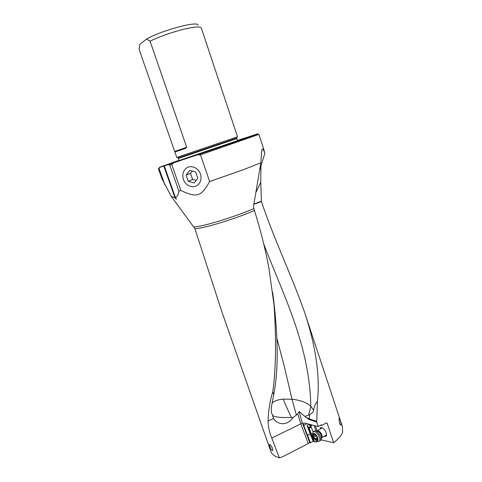 <?xml version="1.0" encoding="UTF-8"?>
<svg xmlns="http://www.w3.org/2000/svg" width="482" height="482" viewBox="0 0 482 482"><rect width="100%" height="100%" fill="white"/><g stroke="black" fill="none" stroke-linecap="round" stroke-linejoin="round"><path stroke-width="0.72" d="M321.482 424.859L318.253 426.576L316.74 422.081L317.391 401.458C320.126 377.304 316.228 348.709 305.696 315.686L342.401 426.654L342.624 432.233C341.443 435.445 338.454 438.951 333.664 442.741L327.133 423.214L326.344 422.877L321.795 425.449L321.53 424.889M305.696 315.686C294.122 280.91 274.77 241.374 261.648 202.205L261.407 201.259L253.942 204.037M339.997 419.629L339.28 417.936C338.864 418.249 338.991 420.165 339.653 423.702L340.72 425.172C341.346 424.829 341.105 422.985 339.997 419.629M320.608 425.214L321.795 425.449M320.861 439.777L333.664 442.741M320.168 429.058C320.042 425.558 324.892 428.655 326.23 432.987C326.959 435.758 326.386 436.819 324.513 436.174M317.746 441.241L316.24 442.102L313.649 441.205M180.877 190.517L178.888 191.077L169.76 165.067L171.731 164.416L180.877 190.517C196.933 197.927 201.006 196.891 209.64 181.521L242.789 169.923L260.876 162.808L253.466 206.549L254.424 210.52C260.443 229.546 265.281 248.796 268.932 268.263L274.053 305.004C276.373 339.943 275.957 368.887 272.794 391.818L273.734 394.668L271.252 407.736L271.432 412.833L273.125 415.839L272.716 416.099L273.487 418.418C274.987 421.172 277.632 422.913 281.422 423.636C286.127 424.046 290.013 422.009 293.074 417.526L280.952 417.442C277.264 417.129 274.65 416.593 273.125 415.839M279.415 457.9L283.308 456.43L308.215 443.573L300.84 423.859L271.734 438.09L279.415 457.9L276.457 456.822C273.481 455.46 271.631 453.731 270.902 451.652L221.81 311.649L194.897 228.691L171.339 196.493L174.942 197.704L176.376 199.343L175.436 197.602C177.274 196.77 178.418 194.601 178.888 191.077M271.734 438.09C269.263 431.758 268.052 426.064 268.094 421.009C268.378 410.622 269.944 400.891 272.794 391.818M272.553 448.483C271.215 445.609 270.179 444.271 269.444 444.464L269.793 446.422C270.926 449.399 271.914 450.772 272.746 450.543L272.553 448.483M272.692 292.472C278.301 335.243 278.65 369.308 273.734 394.668M171.339 196.493L162.073 179.015L158.391 168.61L160.313 167.158L159.5 167.26L179.039 160.319M164.802 184.69L159.066 168.465M209.64 181.521L200.476 154.794L258.894 134.394L263.521 148.498M260.876 162.808C261.352 154.029 261.75 149.679 262.057 149.757C262.515 148.064 263.443 149.263 264.841 153.36L263.558 148.613M261.407 201.259L260.756 182.226L260.967 165.422M317.391 401.458C315.439 403.416 314.174 406.344 313.595 410.23L310.806 406.278C309.769 345.136 282.85 294.201 263.72 243.886M313.595 410.23C313.71 411.598 312.378 413.086 309.595 414.701L309.197 418.804L306.058 417.406L309.161 419.533L316.74 422.081M306.058 417.406L299.165 411.508L301.599 420.714L309.751 442.609L310.426 442.807L303.708 425.389L303.696 423.178L304.467 422.997L318.253 426.576M309.751 442.609L308.215 443.573M310.426 442.807L313.167 441.229L316.24 442.102M308.842 427.721L310.902 426.245L311.203 426.594L311.041 427.407L309.076 427.998L308.347 427.064L313.872 441.241M309.022 424.178L307.13 425.654L308.347 427.064M311.258 427.203L313.047 431.752M316.614 440.813L316.975 441.729M314.348 441.379L309.076 427.998M311.203 426.594L310.914 425.853L312.27 425.022M310.914 425.853L310.028 424.443M305.07 416.352L308.655 415.159L310.806 406.278C306.986 402.591 300.714 400.241 292.002 399.223L296.376 415.032L293.074 417.526M296.376 415.032L297.725 413.761L300.84 423.859L302.389 422.919M272.716 416.099L272.637 415.538M292.002 399.223L284.362 366.621L277.144 339.22M292.014 399.265L283.374 399.12C277.975 399.614 274.198 400.928 272.041 403.079M259.858 169.592L264.841 153.36M299.165 411.508L297.725 413.761M308.655 415.159L309.595 414.701M283.374 399.12L284.296 402.024L291.369 417.605M183.419 179.443C182.088 174.984 182.925 171.333 185.932 168.489C190.36 164.476 198.391 167.489 200.422 173.99C201.645 178.045 201.012 181.485 198.53 184.311C194.24 189.101 185.558 186.251 183.419 179.443M171.731 164.416L174.068 162.687L197.439 154.843L200.476 154.794M174.068 162.687L167.838 164.742L169.76 165.067M197.439 154.843C231.468 143.335 263.949 131.978 257.219 133.996L237.487 140.419M174.942 197.704L163.79 166.043L160.313 167.158M163.79 166.043L164.561 165.778L164.272 165.886L175.436 197.602M167.838 164.742L164.272 165.886M237.56 140.63L179.105 160.524M198.126 25.154C198.18 20.599 162.048 30.197 146.57 39.066L150.047 41.127C160.488 36.246 171.779 32.264 183.919 29.185C194.541 26.703 200.349 26.329 201.337 28.077L237.524 136.786L176.792 157.463L139.123 49.375L139.798 44.736M150.047 41.127L186.703 147.239L174.719 151.493M174.888 152.011L185.721 148.329L186.703 147.239M146.57 39.066L139.925 44.193M313.619 431.366L315.306 430.751C317.807 431.095 321.633 437.343 320.843 439.819L320.006 440.807M317.608 441.175L318.445 441.464L319.53 441.108C321.319 439.464 317.186 431.758 314.312 431.372L313.095 431.691L312.601 433.963M316.813 440.873L316.945 440.897C319.819 441.5 316.59 433.607 313.782 433.173L312.547 434.439C313.047 437.499 314.469 439.644 316.813 440.873M313.324 433.89L314.366 434.656L314.951 434.252L316.788 436.831L317.325 437.963L317.427 440.132L316.228 439.391L315.644 439.789L313.818 437.216L313.294 436.089L313.324 433.89M189.769 170.417L195.656 172.008L197.831 178.31L194.113 182.961L188.269 181.346L186.094 175.099L189.769 170.417M192.396 171.128L190.529 173.303L192.667 179.479L188.269 181.346M186.094 175.099L190.529 173.303M192.667 179.479L196.234 180.31M327.133 423.214L326.139 423.021M315.276 425.799L317.264 430.854L318.156 430.637C321.163 432.547 322.434 434.927 321.988 437.77L326.579 434.872M194.897 228.691C201.916 228.799 230.709 220.34 250.122 212.327L254.424 210.52M253.906 208.579L249.628 210.369C230.041 218.412 201.018 226.98 193.975 226.926M253.893 204.296L261.461 201.548M316.794 421.346L309.197 418.804L309.161 419.533M307.13 425.654L310.161 433.764L307.462 435.445M310.794 433.613L310.161 433.764L313.167 441.229M303.774 425.57L306.938 423.642M309.468 424.293L309.119 424.437L311.041 427.407M313.993 425.467L316.084 430.794M309.787 424.377L310.902 426.245M321.675 425.094L321.054 424.937M273.487 418.418L268.094 421.009M260.756 182.226L256.165 191.908M179.177 160.717L178.394 158.476L236.873 138.563L237.626 140.822M236.578 138.135L178.352 157.957M321.621 438.005L321.464 438.379M316.891 430.836L317.325 430.86C320.054 432.384 321.5 434.746 321.651 437.939L320.843 439.819M313.282 434.583L313.782 434.27M313.818 437.216L315.927 435.897M314.993 438.933L317.301 437.487M316.939 439.921L317.397 439.632M272.752 292.948L274.053 305.004M315.559 441.639L314.71 441.392M304.015 422.985L303.696 423.178M261.539 152.872L262.057 149.757M237.162 136.924L236.554 138.183L236.873 138.563M178.394 158.476L178.4 157.982L177.141 157.355M319.53 441.108L320.524 440.482M316.945 440.897L318.445 441.464M317.638 430.637L322.235 427.775M315.463 434.746L313.505 435.969M317.042 438.765L316.047 439.391M315.089 434.312L314.674 434.571"/></g></svg>
